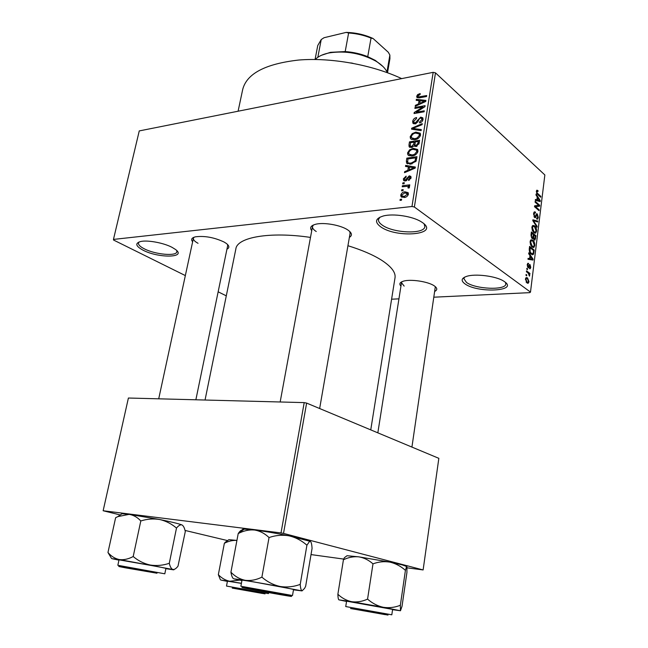 <?xml version="1.0" encoding="UTF-8"?>
<svg xmlns="http://www.w3.org/2000/svg" width="648" height="648" viewBox="0 0 648 648"><rect width="100%" height="100%" fill="white"/><g stroke="black" fill="none" stroke-linecap="round" stroke-linejoin="round"><path stroke-width="0.97" d="M465.021 283.905C460.736 280.762 461.271 278.251 466.625 276.364C475.154 273.456 495.858 276.056 503.577 281.038L504.606 281.718C518.594 291.349 477.657 293.269 465.021 283.905M464.665 277.117L463.838 278.632L466.503 282.447C475.543 289.235 505.885 290.523 505.813 283.962L505.4 282.35M380.684 226.808C374.398 222.053 375.314 218.433 383.422 215.954C393.174 213.338 412.322 216.221 421.006 221.64L422.601 222.677C440.016 234.762 396.641 238.529 380.684 226.808M379.971 217.137L378.456 219.518C378.246 221.357 379.526 223.228 382.296 225.139C393.296 233.288 424.626 234.463 424.853 226.557L424.132 223.933M143.087 250.201C135.683 246.175 134.833 243.292 140.535 241.542C147.38 239.849 163.669 242.854 172.068 247.35L175.503 249.472C187.175 257.92 158.501 258.366 143.087 250.201M139.134 241.947L138.453 243.032C138.243 244.782 140.195 246.71 144.326 248.824C155.204 254.559 176.564 256.511 176.872 251.732L176.718 250.541M311.737 230.648C309.444 227.723 310.773 225.585 315.714 224.249C323.765 222.118 340.646 225.083 347.652 229.854L347.709 229.886C352.026 232.891 352.577 235.394 349.377 237.379M313.462 224.969L312.482 226.581C312.287 228.161 313.551 229.805 316.256 231.514M400.95 286.124C398.949 284.01 399.719 282.374 403.267 281.216C410.241 278.883 427.955 281.483 434.136 285.768L434.168 285.792C437.319 287.963 437.603 289.786 435.019 291.244M402.011 281.669L401.493 282.69L404.141 286.1M192.642 241.793C190.706 239.452 191.638 237.792 195.429 236.828C204.622 235.661 214.188 237.403 224.103 242.036L226.29 243.413C229.457 245.884 229.676 247.803 226.946 249.164M194.036 237.233L193.396 238.302C193.201 239.841 194.748 241.501 198.037 243.3M347.936 245.714C361.924 250.039 373.151 254.875 381.591 260.221C391.254 266.514 395.734 272.306 395.045 277.595L395.005 277.871M391.603 299.198L398.941 298.85M434.144 297.181L529.805 292.645L530.493 292.094L414.38 207.012L411.974 206.501L433.172 72.333L435.488 72.851L414.38 207.012M400.748 195.097C401.549 192.991 402.975 191.897 405.024 191.808L408.151 192.675L408.418 194.181C407.633 196.271 406.223 197.373 404.198 197.47L401.015 196.619L400.748 195.097L403.996 197.486M402.222 186.762L402.384 185.757L409.779 184.826L409.617 185.838L408.434 185.992L409.463 186.535L409.01 188.05L407.989 187.896L408.143 186.632L407.527 186.292L402.222 186.762M403.364 178.872L406.126 176.11L406.102 177.098L404.409 178.808L404.514 179.707L405.332 180.014L409.277 175.835L410.832 176.394L411.026 177.836L408.532 180.452L408.564 179.456L409.965 178.014L409.269 176.823L405.356 181.003L403.583 180.379L403.364 178.872M406.377 161.052L406.847 158.136L416.988 156.678L416.105 161.093L410.881 164.106L406.62 163.118L406.377 161.052L407.535 161.968M408.977 144.933L409.471 141.88L419.588 140.308L419.102 143.394L416.105 146.513L414.153 145.768L411.456 147.493L409.147 146.796L408.977 144.933L410.144 145.873M411.529 129.163L411.683 128.207L422.237 123.638L422.075 124.659L412.784 128.434L421.297 129.576L421.127 130.613L411.529 129.163M414.874 108.419L415.036 107.447L425.088 105.665L424.926 106.701L416.194 112.217L424.27 110.808L424.116 111.788L414.048 113.538L414.218 112.493L422.917 106.993L414.874 108.419M417.668 94.576L420.171 93.555L420.147 94.487L417.879 96.042L418.47 96.933L426.7 95.548L426.546 96.52L419.71 97.775L416.867 97.322L416.721 96.212L417.668 94.576L418.373 95.199M433.172 72.333L139.255 130.92L113.457 239.42L411.974 206.501M416.186 100.335L416.348 99.322L425.922 100.432L425.76 101.453L415.214 106.345L415.376 105.332L418.495 103.963L419.037 100.618L416.186 100.335M412.663 121.354C413.213 119.216 414.518 117.952 416.567 117.555L416.543 118.511L413.821 121.249L413.967 122.488L415.222 122.934L420.698 117.118L422.828 117.839L423.031 119.434C422.553 121.37 421.386 122.521 419.54 122.893L419.564 121.937L421.84 119.669L421.71 118.511L420.512 118.106L419.434 118.584L417.717 122.027L415.076 123.906L412.889 123.152L412.663 121.354L413.918 122.415M412.209 133.626L415.822 132.103L420.252 133.237L420.552 135.059C419.45 137.87 417.506 139.417 414.728 139.685L411.261 139.271L410.468 138.518L410.184 136.696L412.209 133.626L412.889 134.193M409.601 149.826L413.221 148.335L417.644 149.502L417.96 151.381C416.85 154.208 414.906 155.747 412.12 155.982L408.645 155.52L407.867 154.775L407.56 152.904L409.601 149.826L410.306 150.393M405.502 166.439L405.672 165.394L415.344 167.038L415.174 168.099L404.498 172.676L404.668 171.631L407.827 170.351L408.386 166.884L405.502 166.439M402.683 183.878L402.854 182.874L404.295 182.687L404.133 183.7L402.683 183.878M401.566 190.812L401.728 189.799L403.178 189.621L403.016 190.633L401.566 190.812M400.019 200.378L400.189 199.357L401.639 199.195L401.476 200.208L400.019 200.378M526.654 275.837L525.982 275.335L526.095 274.436L526.767 274.946L526.654 275.837M528.201 273.1L526.427 271.755L526.54 270.856L529.951 273.448L529.837 274.339L529.295 273.926L529.481 276.161L528.201 273.1M527.415 269.714L526.743 269.195L526.856 268.304L527.529 268.823L527.415 269.714M528.071 267.705L527.237 264.7L527.845 263.323L528.606 263.38L527.715 265.137L528.096 266.749L529.473 264.538L530.048 264.635L530.761 267.381L530.161 268.766L529.538 268.693L530.275 267.033L529.789 265.534L528.719 267.851L528.071 267.705M529.967 255.604L528.671 253.741L528.784 252.809L533.093 259.159L532.98 260.083L527.982 259.273L528.096 258.341L529.586 258.665L529.967 255.604M530.105 241.672L531.044 239.784L532.834 240.165C534.163 241.04 534.827 242.822 534.835 245.511L533.871 247.423L532.057 246.977L530.501 244.766L530.105 241.672M531.895 227.27L532.794 225.431L534.608 225.828C535.928 226.735 536.585 228.525 536.593 231.198L535.661 233.069L533.831 232.591L532.292 230.356L531.895 227.27M536.382 191.217L536.868 190.164L538.018 190.633L537.97 191.541L537.152 191.201L536.9 191.735L537.127 192.958L540.813 196.393L540.707 197.243L537.654 194.513L536.382 191.217M530.493 292.094L544.855 174.96L435.488 72.851M537.241 196.919L535.977 194.967L536.09 194.068L540.286 200.686L540.173 201.585L535.313 200.329L535.426 199.43L536.876 199.884L537.241 196.919M538.715 205.359L535.078 202.168L535.191 201.309L539.719 205.286L539.606 206.202L535.523 206.655L539.16 209.814L539.055 210.673L534.511 206.728L534.632 205.805L538.715 205.359M534.584 217.453L533.596 213.621L534.389 211.823L535.491 212.082L535.442 212.998L534.705 212.844L534.114 214.156L534.681 216.586L535.135 216.691L536.552 213.775L537.346 213.953L538.285 217.469L537.565 219.121L536.609 218.911L536.657 217.995L537.305 218.125L537.751 217.048L536.73 214.674L535.831 217.072L535.386 217.647L534.584 217.453M537.022 227.221L532.786 220.636L532.891 219.785L537.775 221.098L537.662 221.989L533.385 220.612L537.135 226.314L537.022 227.221M532.073 238.432L531.044 234.649L531.376 231.935L535.969 235.734L534.989 240.035L534.195 239.898L533.345 238.164L532.073 238.432M531.198 254.17C529.853 253.352 529.205 251.618 529.262 248.962L529.586 246.378L534.211 250.079L533.652 253.862L533.045 254.664L531.198 254.17M526.954 282.917L525.455 279.069L526.216 277.563L527.537 277.903L528.995 281.718L528.225 283.225L526.954 282.917M226.29 295.844L218.141 291.811M185.344 275.578L113.546 240.027L113.457 239.42M304.204 402.611L128.401 398.026L103.145 510.754L281.013 532.931L304.204 402.611L306.626 403.088L283.516 533.401L281.013 532.931M407.074 567.826L423.12 569.94L283.516 533.401M423.12 569.94L438.842 458.33L306.626 403.088M311.024 554.583L343.715 559.086M227.578 540.594L185.02 530.429M120.253 514.957L103.145 510.754M205.043 400.027L235.856 248.954C236.957 237.298 269.908 231.352 310.489 237.419M238.1 111.213L242.668 89.61C246.605 73.67 265.316 63.812 298.785 60.029C331.12 57.364 372.155 64.776 401.671 78.611M411.926 447.088L435.335 286.659M227.667 245.681L227.513 244.45M350.09 233.296L349.726 231.449M536.455 190.812L538.018 190.633M536.341 191.8L536.9 191.735M536.568 193.023L537.127 192.958M539.865 196.49L540.813 196.393M539.719 200.742L540.286 200.686M535.345 200.046L536.876 199.884M538.95 199.641L537.735 197.672L537.435 200.062L539.752 200.783L538.95 199.641M537.135 197.737L537.735 197.672M537.856 200.985L539.752 200.783M535.313 200.281L537.435 200.062M534.632 205.813L539.719 205.286M534.519 206.72L539.606 206.202M534.543 206.753L535.523 206.655M538.18 209.911L539.16 209.814M533.993 212.228L535.491 212.082M533.539 214.213L534.114 214.156M533.993 216.651L534.681 216.586M536.26 214.059L537.346 213.953M537.662 217.534L538.285 217.469M535.953 214.747L536.73 214.674M534.349 217.21L535.831 217.072M535.491 221.308L537.775 221.098M532.802 220.668L533.385 220.612M536.471 226.371L537.135 226.314M532.235 226.047L534.608 225.828M535.969 231.247L536.593 231.198M536.066 230.761L534.495 226.695L533.15 226.314L532.437 227.707L533.952 231.733L535.361 232.146L536.066 230.761M533.563 232.349L535.037 232.219M533.085 231.806L533.952 231.733M531.854 227.764L532.437 227.707M534.916 235.823L535.969 235.734M535.021 238.488L535.637 238.44M531.903 238.278L533.345 238.164M535.329 236.164L533.968 235.038L533.693 237.63L534.227 238.958L534.705 239.08L535.329 236.164M533.369 235.086L533.968 235.038M533.588 239.015L534.227 238.958M533.425 234.592L531.814 233.256L531.53 236.075L532.17 237.557L532.729 237.678L533.425 234.592M531.206 233.312L531.814 233.256M531.425 237.614L532.17 237.557M530.987 236.115L531.53 236.075M530.995 235.167L531.579 235.119M530.485 240.351L532.834 240.165M534.211 245.56L534.835 245.511M534.3 245.082L532.721 241.032L531.384 240.675L530.647 242.101L532.178 246.11L533.579 246.499L534.3 245.082M531.733 246.694L533.264 246.572M531.279 246.175L532.178 246.11M530.064 242.15L530.647 242.101M533.11 250.16L534.211 250.079M531.052 254.048L533.652 253.862M533.563 250.525L530.015 247.69L530.226 252.04L531.311 253.295L532.745 253.716L533.126 253.263L533.563 250.525M529.416 247.739L530.015 247.69M530.38 253.36L531.311 253.295M529.619 252.08L530.226 252.04M529.222 249.326L529.821 249.278M532.454 259.2L533.093 259.159M528.039 258.771L529.586 258.665M531.725 258.22L530.477 256.333L530.169 258.795L532.543 259.313L531.725 258.22M529.87 256.373L530.477 256.333M529.497 259.524L532.543 259.313M528.023 258.941L530.169 258.795M527.691 263.436L528.606 263.38M527.197 265.17L527.715 265.137M527.44 266.79L528.096 266.749M529.295 264.684L530.048 264.635M530.202 267.413L530.761 267.381M528.841 265.696L529.691 265.639M526.784 268.863L527.529 268.823M528.663 273.529L529.951 273.448M529.043 275.489L529.764 275.449M526.022 274.987L526.767 274.946M525.779 278L527.537 277.903M528.42 281.742L528.995 281.718M528.509 281.329L527.432 278.794L526.435 278.519L525.941 279.458L527.035 281.993L528.023 282.269L528.509 281.329M526.103 282.05L527.035 281.993M525.415 279.491L525.941 279.458M419.467 97.816L418.47 96.933M418.657 97.913L416.721 96.212M417.668 100.481L416.348 99.322M416.081 105.94L415.376 105.332M419.143 104.522L418.495 103.963M420.034 101.493L419.037 100.618M422.933 101.104L420.155 100.732L419.726 103.421L424.78 101.201L422.933 101.104M425.299 101.663L424.78 101.201M420.341 103.963L419.726 103.421M415.935 108.232L415.036 107.447M417.11 113.003L416.194 112.217M415.198 113.335L414.218 112.493M423.565 107.56L422.917 106.993M416.032 123.622L415.222 122.934M423.071 119.151L420.698 117.118M420.398 122.65L419.564 121.937M422.739 120.439L421.84 119.669M413.116 129.406L411.683 128.207M414.129 129.559L412.784 128.434M416.867 132.97L415.822 132.103M411.569 137.83L410.184 136.696M419.361 135.254L419.143 133.885L415.651 133.091C413.602 133.294 412.169 134.428 411.359 136.509L411.585 137.87L414.914 138.696L417.272 137.919L419.361 135.254L420.269 136.015M418 138.518L417.272 137.919M415.838 139.45L414.914 138.696M410.484 142.698L409.471 141.88M414.995 146.448L414.153 145.768M418.244 141.483L415.206 141.953L414.979 145.217L416.097 145.549L417.968 143.216L418.244 141.483L419.272 142.333M416.972 146.262L416.097 145.549M414.023 142.139L410.492 142.682L410.241 146.1L411.601 146.505L413.716 144.091L414.023 142.139L415.044 142.973M414.898 145.055L413.716 144.091M412.476 147.209L411.601 146.505M414.323 149.226L413.221 148.335M408.888 153.965L407.56 152.904M416.769 151.559L416.534 150.15L413.051 149.323C410.994 149.51 409.56 150.636 408.742 152.726L408.985 154.127L412.306 154.985L414.671 154.224L416.769 151.559L417.693 152.312M415.425 154.823L414.671 154.224M413.27 155.747L412.306 154.985M416.672 158.671L415.635 157.845L407.867 158.963L406.847 158.136M416.348 160.412L415.36 159.619L415.635 157.845M415.733 161.708L414.923 161.077L415.36 159.619M412.047 163.887L411.059 163.11L414.923 161.077M410.095 164.187L408.645 163.053L411.059 163.11M407.867 158.963L407.722 162.454L408.645 163.053M407.398 166.73L405.672 165.394M405.478 172.255L404.668 171.631M408.572 170.934L407.827 170.351M409.415 167.686L408.386 166.884M412.322 167.589L409.52 167.062L409.066 169.849L414.185 167.792L412.322 167.589M414.793 168.261L414.185 167.792M409.787 170.408L409.066 169.849M406.28 180.743L405.332 180.014M406.904 180.33L406.045 179.674M411.067 177.212L409.277 175.835M409.439 180.128L408.564 179.456M410.8 178.654L409.965 178.014M403.971 183.716L402.854 182.874M403.518 186.6L402.384 185.757M409.568 186.843L408.434 185.992M409.171 187.847L408.24 187.142M402.878 190.65L401.728 189.799M408.394 194.311L404.87 192.821L401.792 194.999L401.954 195.842L404.287 196.457L407.365 194.279L407.203 193.436L408.394 194.319M406.515 192.918L405.024 191.808M408.208 194.91L407.365 194.279M405.348 197.243L404.287 196.457M401.371 200.224L400.189 199.357M321.432 55.291L330.464 52.326L345.198 51.573C353.136 52.132 360.653 53.825 367.74 56.66L375.305 60.394L383.041 66.566M387.285 72.657C385.609 68.591 381.858 64.792 376.034 61.236C361.382 53.298 345.862 50.504 329.468 52.861L327.823 53.209C322.137 54.537 317.966 56.635 315.309 59.486M345.198 51.573L348.616 32.991L346.17 32.4C355.801 32.659 364.775 34.692 373.094 38.516L388.306 52.269L389.869 55.072L386.978 71.944M317.828 57.308L321.23 39.552L324.041 37.722L346.17 32.4M373.094 38.516L371.037 38.086C363.998 35.219 356.522 33.518 348.616 32.991M367.74 56.66L371.037 38.086M389.918 58.725L389.869 55.072M321.23 39.552L317.755 45.522L315.066 59.478M350.795 62.913L352.901 63.293M354.772 609.25L385.05 614.62L354.772 609.25M405.713 565.931L406.45 566.992L405.421 570.353C400.82 566.231 395.693 563.501 390.039 562.148L358.83 556.851L347.045 555.717L344.355 557.726L343.432 559.767C348.462 557.329 353.597 556.357 358.83 556.851C364.022 557.75 368.744 560.083 372.981 563.857C378.57 561.767 384.256 561.192 390.039 562.148L402.068 564.845L406.895 566.546L406.928 572.443L402.027 606.293L400.48 610.756L400.351 605.281C394.843 607.484 389.156 608.156 383.292 607.289C377.549 606.018 372.308 603.296 367.562 599.125C362.313 601.522 357.048 602.381 351.767 601.709C346.55 600.607 341.917 598.128 337.875 594.265C337.956 597.278 338.256 599.108 338.774 599.756M406.45 566.992L406.895 566.546M346.542 601.474L338.92 599.846L351.767 601.709L383.292 607.289L400.48 610.756L392.567 609.687M352.285 608.82L388.006 615.065L352.285 608.82M392.607 609.387L346.591 601.174L345.732 606.56L391.813 614.806L392.607 609.379M343.432 559.767L337.875 594.265M372.981 563.857L367.562 599.125M405.421 570.353L400.351 605.281M235.767 588.716L262.351 593.438L235.767 588.716M233.685 588.36L265.048 593.86L233.685 588.36M228.177 540.165L224.362 543.283L218.344 574.679L220.45 579.839M224.362 543.283C228.517 541.12 232.705 540.165 236.917 540.424L228.882 539.654L224.969 542.465M239.671 580.114L229.724 581.256C225.391 580.325 221.592 578.129 218.344 574.679M228.226 540.124L228.882 539.654M241.404 583.386L227.44 581.151L226.508 586.059L268.442 593.609L268.62 592.596M227.391 581.402L220.895 580.049L241.421 583.281M281.224 594.475L248.257 588.724L281.224 594.475M241.923 580.567L233.863 578.842L245.179 580.3L302.041 590.895C301.118 590.393 300.51 588.222 300.226 584.383C293.722 586.805 287.04 587.509 280.179 586.489C273.464 585.006 267.373 581.896 261.889 577.157C256.26 579.928 250.687 580.973 245.179 580.3C239.744 579.15 234.997 576.445 230.923 572.192C231.458 575.465 232.259 577.587 233.329 578.567M283.937 594.937L244.895 588.003L283.937 594.937M287.923 588.173C274.112 585.355 240.562 579.531 241.996 580.195L240.87 586.238L292.499 595.528L293.544 589.461L287.923 588.173M306.917 545.211L309.509 541.485L310.465 541.412L289.081 535.839C276.461 533.296 264.927 531.352 254.47 530.007L244.223 529.133C242.32 529.157 241.915 529.457 243.008 530.024C241.688 529.578 240.125 530.712 238.302 533.442L238.213 533.571C243.583 530.753 249.002 529.562 254.47 530.007C259.88 530.906 264.732 533.425 269.041 537.557C275.651 535.272 282.326 534.697 289.081 535.839C295.674 537.411 301.62 540.537 306.917 545.211L300.226 584.383M269.041 537.557L261.889 577.157M310.465 541.412C311.324 542.238 311.85 544.579 312.061 548.443L305.654 586.254L304.576 588.376L302.041 590.895L293.479 589.842M238.213 533.571L230.923 572.192M153.22 572.589L124.432 567.535L153.22 572.589M118.957 560.147L111.926 558.665L119.337 559.564L172.903 569.495C171.331 568.92 170.124 566.854 169.29 563.29C163.077 565.42 156.743 566.004 150.279 565.04C143.961 563.663 138.267 560.82 133.196 556.527C128.458 559.078 123.841 560.091 119.337 559.564C114.923 558.608 111.132 556.243 107.965 552.485L111.48 558.374M155.431 572.962L121.346 566.887L155.431 572.962M159.003 566.846L119.021 559.84L117.839 565.291L164.811 573.804L165.929 568.361L159.003 566.846M107.965 552.485L115.628 517.712L117.871 516.602L129.163 514.35C133.569 515.103 137.449 517.307 140.802 520.968C147.096 518.951 153.422 518.473 159.797 519.534C166.001 520.992 171.566 523.835 176.491 528.08L169.29 563.29M140.802 520.968L133.196 556.527M176.491 528.08C178.403 525.714 180.128 524.637 181.667 524.84L181.958 524.937C183.457 525.771 184.567 527.974 185.296 531.546L177.998 566.166C176.151 568.571 174.45 569.681 172.903 569.495C174.199 569.811 174.231 569.9 173 569.754L165.864 568.669M121.119 514.366L122.043 513.726L129.163 514.35L159.797 519.534C170.861 521.786 178.143 523.544 181.643 524.807L181.958 524.937M536.933 193.712L537.719 193.622M536.641 200.669L538.772 200.451M535.596 215.841L536.252 215.776M533.442 221.665L534.057 221.608M533.158 236.723L533.766 236.674M533.296 252.582L533.903 252.542M528.12 259.297L531.538 259.062M528.541 266.563L529.367 266.506M420.665 97.597L419.791 96.827M423.201 102.635L422.618 102.125M418.276 120.828L417.515 120.18M415.733 129.794L414.299 128.604M418.964 144.026L417.968 143.216M412.679 169.168L411.998 168.642M407.56 179.35L406.612 178.629M350.552 608.521L387.075 614.822L350.552 608.521M232.235 588.109L262.764 593.374L232.235 588.109M285.841 595.261L250.387 588.854C240.027 587.104 239.128 587.072 247.69 588.74C266.676 592.418 306.318 599.214 285.841 595.261M156.986 573.229L124.643 567.381C116.405 565.996 116.786 566.166 125.769 567.891L156.986 573.229M395.045 277.595L370.753 429.883M537.152 191.201L536.374 191.29M534.705 212.844L533.717 212.941M534.9 216.707L534.065 216.788M537.565 219.121L537.071 219.162M535.386 217.647L534.973 217.688M535.661 233.069L534.786 233.142M533.15 226.314L532.081 226.411M534.989 240.035L534.495 240.068M532.964 238.65L532.51 238.683M534.47 239.096L533.652 239.169M532.437 237.703L531.514 237.784M533.871 247.423L532.972 247.496M531.384 240.675L530.307 240.756M533.045 254.664L532.186 254.729M532.121 253.757L530.834 253.854M528.104 264.271L527.302 264.319M528.225 266.814L527.464 266.863M529.789 265.534L528.873 265.599M528.225 283.225L527.585 283.257M527.569 282.293L526.346 282.358M526.435 278.519L525.544 278.567M418.26 96.876L419.345 97.832M416.867 97.322L417.361 97.759M414.42 122.877L415.522 123.809M421.71 118.511L422.998 119.613M412.889 123.152L413.635 123.776M410.468 138.518L411.626 139.466M419.143 133.885L420.552 135.059M412.452 138.575L413.918 139.782M414.21 145.857L414.898 146.416M409.147 146.796L409.844 147.355M415.344 145.508L416.478 146.432M410.678 146.448L411.869 147.412M407.867 154.775L409.115 155.771M416.534 150.15L417.968 151.308M409.901 154.856L411.415 156.063M406.62 163.118L407.552 163.847M408.37 162.964L409.949 164.203M404.895 179.99L406.021 180.849M409.868 177.074L411.01 177.949M403.583 180.379L404.303 180.93M408.143 186.632L409.366 187.556M401.015 196.619L402.019 197.348M402.683 196.376L404.166 197.47M330.464 52.326L329.468 52.861M375.305 60.394L376.034 61.236M387.52 72.738L389.95 58.514M401.501 282.633L377.833 432.84M347.045 555.717L344.355 557.726M280.163 401.987L312.717 225.334M319.65 408.532L350.106 233.215M309.023 540.748L309.509 541.485M244.223 529.133L238.302 533.442M193.59 237.411L158.711 398.82M227.683 245.608L195.866 399.784M122.043 513.726L117.871 516.602"/></g></svg>
